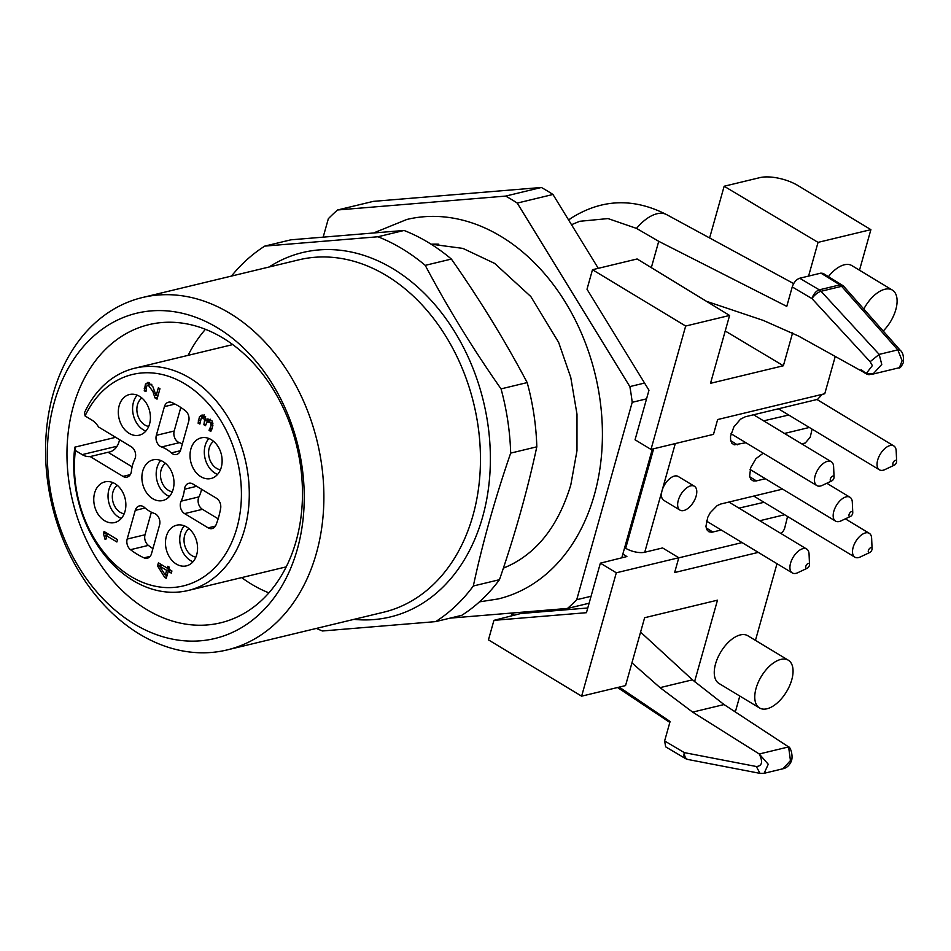 <?xml version="1.0" encoding="UTF-8"?>
<svg xmlns="http://www.w3.org/2000/svg" width="951" height="951" viewBox="0 0 951 951"><rect width="100%" height="100%" fill="white"/><g stroke="black" fill="none" stroke-linecap="round" stroke-linejoin="round"><path stroke-width="1.43" d="M142.745 471.018A20.91 15.727 76.5 0 1 153.04 459.868A20.91 15.727 76.5 0 1 173.237 476.51A20.91 15.727 76.5 0 1 162.835 500.523A20.91 15.727 76.5 0 1 146.478 492.618A20.91 15.727 76.5 0 1 142.745 471.018M160.755 460.498A20.91 15.727 -103.5 0 0 157.034 467.571A20.91 15.727 -103.5 0 0 169.421 496.446M515.478 562.35A167.269 125.853 76.5 0 1 503.412 568.08M431.124 244.205A167.269 125.853 76.5 0 1 438.815 244.205M503.376 568.151A167.328 125.901 -103.5 0 0 503.566 568.08C535.472 555.039 557.88 527.353 570.79 484.998L576.984 450.691L576.995 414.232L570.778 377.511L558.629 342.372L530.836 296.569L494.639 263.403L462.911 248.401L431.053 244.169M479.459 601.864L498.253 598.928A195.157 146.823 -103.5 0 0 594.339 494.889A195.157 146.823 -103.5 0 0 501.094 236.478A195.157 146.823 -103.5 0 0 406.814 219.479L374.468 232.615M552.959 194.48L517.249 203.086A236.977 178.289 -103.5 0 0 505.67 196.084L337.581 209.981L373.291 201.374L541.381 187.478A236.977 178.289 -103.5 0 1 552.959 194.48L598.274 268.337M646.561 398.849L632.213 402.309A236.977 178.289 -103.5 0 0 629.859 386.593L644.564 383.051M589.109 603.231L567.497 608.438A236.977 178.289 -103.5 0 0 576.722 599.712L591.07 596.265M337.581 209.981A236.977 178.289 -103.5 0 0 328.357 218.694L323.245 236.847M567.497 608.438L450.061 618.138M632.213 402.309L576.722 599.712M517.249 203.086L629.859 386.593M652.35 449.086L621.788 557.821M541.381 187.478L505.67 196.084M892.941 463.208A2.794 1.474 121.1 0 0 894.38 465.122A2.794 1.474 121.1 0 0 896.638 461.39A2.794 1.474 121.1 0 0 895.034 460.45A2.794 1.474 121.1 0 0 892.941 463.208M868.382 550.558A2.794 1.474 121.1 0 0 869.832 552.472A2.794 1.474 121.1 0 0 872.079 548.739A2.794 1.474 121.1 0 0 870.474 547.812A2.794 1.474 121.1 0 0 868.382 550.558M894.38 465.122L884.905 469.592A13.944 7.37 -58.9 0 1 879.413 469.818A13.944 7.37 -58.9 0 1 877.69 460.034A13.944 7.37 -58.9 0 1 890.088 445.543A13.944 7.37 -58.9 0 1 893.833 445.948A13.944 7.37 -58.9 0 1 896.187 450.917L896.638 461.39M869.832 552.472L860.346 556.941A13.944 7.37 -58.9 0 1 854.854 557.167A13.944 7.37 -58.9 0 1 853.142 547.384A13.944 7.37 -58.9 0 1 865.541 532.893A13.944 7.37 -58.9 0 1 869.273 533.309A13.944 7.37 -58.9 0 1 871.639 538.266L872.079 548.739M665.664 746.844L664.618 740.96L684.34 752.633A8.369 4.315 120.6 0 0 685.326 758.47A8.369 8.369 0 0 0 687.502 759.373M688.013 759.492L760.004 773.365L756.33 766.506L684.34 752.633A8.369 5.1 100.9 0 0 687.775 759.433M756.33 766.506C762.096 766.078 763.071 761.906 759.255 753.988L768.253 764.271L764.152 773.258L760.004 773.365M783.018 768.693L790.447 760.586L788.617 746.915L724.044 704.56L692.649 712.121L660.042 687.644L631.94 662.859M799.684 278.239L819.298 289.841A8.369 4.315 120.6 0 0 811.964 298.602L792.242 286.929C793.823 282.364 796.308 279.463 799.684 278.239L820.868 273.127L823.138 273.389L842.206 285.169A8.369 4.529 121.7 0 0 839.899 284.872L820.868 273.127M844.036 286.691A8.369 3.328 138.5 0 0 841.623 286.322A8.369 6.288 -103.5 0 0 839.899 284.872L819.298 289.841A8.369 6.288 76.5 0 1 821.034 291.291A8.369 3.126 137.3 0 0 811.964 298.602L870.117 361.701L879.188 354.39L881.755 364.435L873.125 373.898M873.006 373.921L866.171 373.612L872.364 365.588L870.117 361.701M899.42 367.633L902.142 360.679L897.803 349.897L841.623 286.322L821.034 291.291L879.188 354.39L897.803 349.897L900.264 350.313C902.879 352.381 903.914 356.47 903.355 362.569C901.31 366.741 899.836 368.489 898.933 367.811M683.745 510.532A13.944 7.37 121.1 0 0 695.062 499.049A13.944 7.37 121.1 0 0 694.42 486.27A13.944 7.37 121.1 0 0 678.289 500.345A13.944 7.37 121.1 0 0 680.001 510.128A13.944 7.37 121.1 0 0 683.745 510.532M788.724 415.016L763.629 420.853M738.951 508.131L764.045 502.294M780.842 659.412A27.876 14.729 -58.9 0 1 788.331 660.22A27.876 14.729 -58.9 0 1 791.767 679.775A27.876 14.729 -58.9 0 1 759.492 707.948A27.876 14.729 -58.9 0 1 758.22 682.378A27.876 14.729 -58.9 0 1 780.842 659.412M783.03 768.741C786.275 768.028 788.807 765.971 790.626 762.571C794.073 757.424 790.388 746.583 788.617 746.915L759.255 753.988L692.649 712.121M619.244 687.109L670.086 721.524L664.618 740.96M660.042 687.644L692.459 679.834L724.044 704.56M883.206 331.019A27.876 14.729 121.1 0 0 895.806 309.646A27.876 14.729 121.1 0 0 892.371 290.091A27.876 14.729 121.1 0 0 863.805 309.051M706.379 301.277L763.261 320.404L798.376 335.976L866.171 373.612C854.022 363.496 866.658 376.798 870.082 374.361L873.042 374.052M568.746 220.204A37.636 24.12 59 0 1 571.23 218.1A37.636 24.12 59 0 0 571.23 218.1C601.828 198.878 633.628 197.713 666.627 214.629A37.636 19.888 121.1 0 0 666.627 214.629A37.636 19.888 121.1 0 0 636.528 228.406L658.734 241.328L786.774 306.377L792.242 286.929M745.953 442.738L734.231 444.83L731.89 443.273L730.606 440.313L730.534 436.271L733.887 426.88L740.496 419.189L745.239 416.788L817.539 399.372L822.246 394.344M809.325 427.463L784.48 433.454M801.705 443.855L805.283 443L810.24 437.198L812.071 429.127M749.661 476.701L756.342 480.897L753.216 480.921L750.874 479.363L749.602 476.392L750.66 467.714L755.938 458.667L763.225 453.187M756.342 480.897L765.389 478.722M782.602 489.123L720.715 504.03L717.137 505.623L710.266 512.672L707.746 517.332L705.927 526.355L706.831 529.707L708.864 531.74L711.788 532.239L721.274 530.016M759.801 520.732L784.646 514.741M780.771 533.392A5.575 2.948 121.1 0 0 784.706 528.019L787.571 516.5M694.42 486.27L678.218 476.475A13.944 7.37 121.1 0 0 662.086 490.55A13.944 7.37 121.1 0 0 663.798 500.333L680.001 510.128M742.077 542.593L678.776 557.845M758.28 552.388L674.639 572.538L678.8 557.738L662.597 547.942L644.742 552.246A13.944 5.48 -164.3 0 1 625.687 548.275L624.652 547.645M759.492 707.948L718.98 683.46A27.876 14.729 -58.9 0 1 720.787 651.982A27.876 14.729 -58.9 0 1 747.807 635.743L788.331 660.22M755.451 640.356L777.003 563.693M734.136 711.182L735.646 710.813L739.795 696.037M514.146 615.214L511.781 613.038M692.459 679.834L640.582 632.106M835.251 356.447L824.767 393.738L717.648 419.546L713.488 434.357L650.995 449.419L635.054 439.778L648.974 390.243L587.005 289.247L592.485 269.727L685.671 326.038L650.995 449.419M892.371 290.091L851.858 265.602A27.876 14.729 121.1 0 0 828.416 276.646M870.89 229.643L818.05 242.374L724.151 186.241L759.861 177.635A27.876 10.96 15.7 0 1 797.972 185.576L870.89 229.643L859.49 270.215M658.734 241.328L651.328 267.647M636.528 228.406L608.022 218.575L579.765 221.286L571.503 224.698M600.366 563.158L586.446 612.694L493.938 620.349L488.445 639.868L581.632 696.168L616.307 572.787L600.366 563.158L626.887 556.549L622.834 554.1M592.485 269.727L637.122 258.969L729.595 315.447L685.671 326.038M587.777 607.986L520.815 613.514L493.938 620.349M694.551 681.748L717.482 600.176L644.623 617.734L625.556 685.588L581.632 696.168M678.8 557.738L616.307 572.787M724.151 186.241L709.612 237.964M729.595 315.447L710.516 383.312L783.374 365.755L725.221 330.996M783.374 365.755L792.611 332.886M808.576 276.099L818.05 242.374M520.815 613.514L521.172 612.266M264.77 246.107L290.911 239.818L404.056 230.463A209.089 157.319 76.5 0 1 451.38 259.064C479.732 299.494 505.005 340.672 527.187 382.587A209.089 157.319 76.5 0 1 536.816 446.815C527.448 490.371 514.99 534.664 499.465 579.694A209.089 157.319 76.5 0 1 461.77 615.321L435.629 621.621A209.089 157.319 -103.5 0 0 473.325 585.994C482.692 542.45 495.138 498.146 510.675 453.116A209.089 157.319 -103.5 0 0 501.046 388.888C472.695 348.458 447.434 307.28 425.24 265.353A209.089 157.319 -103.5 0 0 377.916 236.763L264.77 246.107A209.089 157.319 -103.5 0 0 231.45 276.087M499.465 579.694L473.325 585.994M316.35 628.421A209.089 157.319 -103.5 0 0 322.472 630.977L435.629 621.621M527.187 382.587L501.046 388.888M510.675 453.116L536.816 446.815M404.056 230.463L377.916 236.763M425.24 265.353L451.38 259.064M48.144 485.034A181.213 136.338 76.5 0 1 142.27 297.568A181.213 136.338 76.5 0 1 321.295 462.448A181.213 136.338 76.5 0 1 227.182 649.913A181.213 136.338 76.5 0 1 48.144 485.034M301.859 465.479A167.269 125.853 76.5 0 1 134.174 623.951A167.269 125.853 76.5 0 1 91.344 338.259A167.269 125.853 76.5 0 1 301.859 465.479M300.29 464.195A153.337 115.368 -103.5 0 0 148.796 324.671A153.337 115.368 -103.5 0 0 73.31 406.422A153.337 115.368 -103.5 0 0 100.628 564.799A153.337 115.368 -103.5 0 0 220.644 622.81A153.337 115.368 -103.5 0 0 300.29 464.195M166.651 570.327L159.399 565.94L165.308 575.093L166.651 570.327L169.647 569.601M159.399 565.94L162.395 565.215M165.308 575.093L167.305 574.606M170.098 569.887L169.813 570.909M167.84 568.02L168.957 568.71M213.571 441.335A15.335 11.531 -103.5 0 0 209.22 448.016A15.335 11.531 -103.5 0 0 220.43 469.782M141.865 397.993A15.335 11.531 -103.5 0 0 137.503 404.674A15.335 11.531 -103.5 0 0 148.713 426.44M117.306 485.355A15.335 11.531 -103.5 0 0 112.955 492.036A15.335 11.531 -103.5 0 0 124.165 513.802M189.023 528.685A15.335 11.531 -103.5 0 0 184.66 535.365A15.335 11.531 -103.5 0 0 195.87 557.131M161.266 564.537L161.373 565.465M107.201 533.392L107.57 534.7M152.921 548.62A83.64 62.921 76.5 0 1 148.368 545.387A8.369 6.288 76.5 0 1 145.028 534.759L151.375 512.197M180.809 407.468L174.188 431.029A8.369 6.288 -103.5 0 0 179.406 442.667A34.854 26.224 76.5 0 1 182.366 443.903M201.6 489.266A34.854 26.224 76.5 0 1 198.961 496.874A8.369 6.288 -103.5 0 0 202.444 509.32L218.159 518.818M208.887 438.494A20.91 15.727 -103.5 0 0 205.166 445.567A20.91 15.727 -103.5 0 0 217.553 474.442M137.17 395.152A20.91 15.727 -103.5 0 0 133.449 402.237A20.91 15.727 -103.5 0 0 145.836 431.112M112.622 482.514A20.91 15.727 -103.5 0 0 108.901 489.587A20.91 15.727 -103.5 0 0 121.288 518.461M184.328 525.844A20.91 15.727 -103.5 0 0 180.607 532.917A20.91 15.727 -103.5 0 0 192.994 561.791M207.199 421.745L205.464 425.715L203.883 424.752L204.536 420.485L204.144 419.07L202.135 417.691L201.267 418L199.865 424.063L198.105 423.171L199.448 416.752L202.088 414.957L204.941 416.49L205.975 420.924L207.805 418.915L212.109 420.972L212.869 425.572L210.789 431.528L209.03 430.292L211.051 425.679L210.575 422.767L207.199 421.745L211.752 420.473M210.112 419.129L209.541 420.069L205.975 420.924M204.18 414.577L202.29 417.62M204.845 417.144L205.701 416.835M208.15 420.401L208.067 421.341M149.426 382.682L148.237 385.107M150.947 384.537L151.827 384.275M119.529 439.659A19.519 14.681 76.5 0 1 109.472 452.022A19.519 14.681 76.5 0 1 108.034 452.272L132.13 466.834M171.917 570.98L171.311 573.144L168.232 571.289L166.259 578.315L164.678 577.364L157.545 565.916L158.413 562.814L167.257 568.163L167.792 566.261L169.385 567.212L168.85 569.126L171.917 570.98M167.257 568.163L169.254 567.688M157.545 565.916L161.111 565.049M164.678 577.364L166.663 576.877M168.232 571.289L171.228 570.564M117.532 539.633L116.878 541.987L105.597 535.175L106.667 538.777L105.014 539.241L103.445 533.57L104.028 531.478L117.532 539.633M103.445 533.57L106.346 532.869M105.597 535.175L108.854 534.391M127.172 539.062A8.369 6.288 -103.5 0 0 130.513 549.69A83.64 62.921 -103.5 0 0 144.017 557.845A8.369 6.288 -103.5 0 0 147.369 558.213A8.369 6.288 -103.5 0 0 151.482 553.755L159.554 525.071A8.369 6.288 -103.5 0 0 154.335 513.421A34.854 26.224 76.5 0 1 144.54 507.501A8.369 6.288 -103.5 0 0 139.357 505.92A8.369 6.288 -103.5 0 0 135.244 510.378L127.172 539.062L145.028 534.759M161.551 446.97A8.369 6.288 76.5 0 1 156.333 435.332L164.404 406.636A8.369 6.288 76.5 0 1 168.517 402.178A8.369 6.288 76.5 0 1 171.869 402.546A83.64 62.921 76.5 0 1 185.374 410.713A8.369 6.288 76.5 0 1 188.702 421.329L180.642 450.013A8.369 6.288 76.5 0 1 176.529 454.471A8.369 6.288 76.5 0 1 171.346 452.902A34.854 26.224 -103.5 0 0 161.551 446.97L179.406 442.667M108.034 452.272L90.179 456.575L122.976 476.392A8.369 6.288 -103.5 0 0 127.018 477.117A8.369 6.288 -103.5 0 0 131.416 471.149A34.854 26.224 -103.5 0 1 134.78 459.214A8.369 6.288 76.5 0 0 131.297 446.78L98.512 426.963A19.519 14.681 -103.5 0 0 91.89 420.08L85.079 415.956L84.532 412.615A114.31 85.994 76.5 0 1 134.733 368.215A114.31 85.994 76.5 0 1 245.12 459.19A114.31 85.994 76.5 0 1 188.286 590.464A114.31 85.994 76.5 0 1 74.82 447.16L75.367 450.501A108.723 81.798 -103.5 0 0 178.919 586.803A108.723 81.798 -103.5 0 0 224.056 426.214A108.723 81.798 -103.5 0 0 85.079 415.956M198.961 496.874L181.106 501.177A34.854 26.224 -103.5 0 0 184.458 489.242A8.369 6.288 76.5 0 1 188.869 483.274A8.369 6.288 76.5 0 1 192.91 484.011L216.459 498.241A8.369 6.288 76.5 0 1 220.644 508.464A83.64 62.921 76.5 0 1 216.02 524.916A8.369 6.288 -103.5 0 1 212.18 528.578A8.369 6.288 -103.5 0 1 208.138 527.853L215.437 526.093M181.106 501.177A8.369 6.288 -103.5 0 0 184.589 513.611L208.138 527.853M190.878 449.003A20.91 15.727 76.5 0 1 201.172 437.864A20.91 15.727 76.5 0 1 221.369 454.507A20.91 15.727 76.5 0 1 210.967 478.519A20.91 15.727 76.5 0 1 194.61 470.602A20.91 15.727 76.5 0 1 190.878 449.003M119.172 405.673A20.91 15.727 76.5 0 1 129.467 394.522A20.91 15.727 76.5 0 1 149.652 411.165A20.91 15.727 76.5 0 1 139.262 435.178A20.91 15.727 76.5 0 1 122.893 427.272A20.91 15.727 76.5 0 1 119.172 405.673M94.613 493.022A20.91 15.727 76.5 0 1 104.907 481.884A20.91 15.727 76.5 0 1 125.104 498.526A20.91 15.727 76.5 0 1 114.702 522.539A20.91 15.727 76.5 0 1 98.345 514.622A20.91 15.727 76.5 0 1 94.613 493.022M166.33 536.364A20.91 15.727 76.5 0 1 176.624 525.214A20.91 15.727 76.5 0 1 196.809 541.856A20.91 15.727 76.5 0 1 186.42 565.869A20.91 15.727 76.5 0 1 170.051 557.952A20.91 15.727 76.5 0 1 166.33 536.364M209.03 430.292L211.8 429.626M198.105 423.171L199.793 422.755M205.238 416.942L201.267 418M204.536 420.485L205.987 420.14M203.883 424.752L205.868 424.277M159.958 388.721L157.034 399.135L154.954 397.887L152.861 391.408L148.261 385.143L146.656 386.13L145.967 391.574L144.231 390.802L145.479 384.061L148.213 382.397L152.873 386.7L156.154 395.664L158.365 387.758L159.958 388.721M156.154 395.664L158.139 395.176M147.476 382.48L148.213 382.397M144.231 390.802L145.86 390.409M151.471 384.359L147.381 385.393M154.954 397.887L157.557 397.256M75.367 450.501L82.19 454.626A19.519 14.681 -103.5 0 0 90.179 456.575M84.687 413.602L84.532 412.615M115.653 437.317L74.82 447.16L74.986 448.147M188.096 355.353L188.833 353.903A153.337 115.368 76.5 0 1 205.428 329.343M268.931 592.865A153.337 115.368 76.5 0 1 242.969 578.553L241.649 577.602M165.438 463.339A15.335 11.531 -103.5 0 0 161.088 470.02A15.335 11.531 -103.5 0 0 172.297 491.786M833.932 478.115A2.794 1.474 121.1 0 0 834.063 477.152A2.794 1.474 121.1 0 0 832.327 476.285A2.794 1.474 121.1 0 0 830.282 479.316A2.794 1.474 121.1 0 0 831.459 481.016A2.794 1.474 121.1 0 0 831.804 480.885A2.794 1.474 121.1 0 0 833.932 478.115M831.804 480.885L822.33 485.355A13.944 7.37 -58.9 0 1 820.582 485.985A13.944 7.37 -58.9 0 1 816.838 485.581A13.944 7.37 -58.9 0 1 816.208 472.79A13.944 7.37 -58.9 0 1 827.513 461.306A13.944 7.37 -58.9 0 1 831.257 461.71A13.944 7.37 -58.9 0 1 833.611 466.679L834.063 477.152M809.384 565.465A2.794 1.474 121.1 0 0 809.515 564.502A2.794 1.474 121.1 0 0 807.779 563.646A2.794 1.474 121.1 0 0 805.735 566.665A2.794 1.474 121.1 0 0 806.9 568.365A2.794 1.474 121.1 0 0 807.256 568.234A2.794 1.474 121.1 0 0 809.384 565.465M807.256 568.234L797.782 572.704A13.944 7.37 -58.9 0 1 796.023 573.334A13.944 7.37 -58.9 0 1 792.29 572.93A13.944 7.37 -58.9 0 1 791.648 560.139A13.944 7.37 -58.9 0 1 802.965 548.656A13.944 7.37 -58.9 0 1 806.71 549.072A13.944 7.37 -58.9 0 1 809.063 554.029L809.515 564.502M849.065 514.503A2.794 1.474 121.1 0 0 850.503 516.417A2.794 1.474 121.1 0 0 852.762 512.672A2.794 1.474 121.1 0 0 851.157 511.745A2.794 1.474 121.1 0 0 849.065 514.503M850.503 516.417L841.029 520.886A13.944 7.37 -58.9 0 1 835.537 521.1A13.944 7.37 -58.9 0 1 833.813 511.329A13.944 7.37 -58.9 0 1 846.212 496.838A13.944 7.37 -58.9 0 1 849.956 497.242A13.944 7.37 -58.9 0 1 852.31 502.211L852.762 512.672M730.677 440.61L737.358 444.818M706.153 527.853L712.834 532.049M625.687 548.275L653.658 448.777M675.293 443.558L644.742 552.246M227.182 649.913L383.752 612.182A181.213 136.338 -103.5 0 0 473.848 404.068A181.213 136.338 -103.5 0 0 298.852 259.837L142.27 297.568M269.062 267.017A187.418 140.998 76.5 0 1 481.681 394.451A187.418 140.998 76.5 0 1 353.962 619.363M130.513 549.69L148.368 545.387M144.017 557.845L150.187 556.359M135.244 510.378L145.099 508M156.333 435.332L174.188 431.029M171.346 452.902L180.417 450.715M164.404 406.636L175.032 404.08M122.976 476.392L130.275 474.632M184.458 489.242L196.691 486.294M184.589 513.611L202.444 509.32M210.575 422.767L212.667 422.256M211.015 424.158L212.929 423.694M211.051 425.679L212.917 425.24M209.981 429.008L212.251 428.461M199.448 416.752L203.027 415.896M198.224 420.972L200.007 420.544M204.144 419.07L205.856 418.666M145.479 384.061L149.045 383.205M144.243 388.341L146.002 387.913M152.861 391.408L154.633 390.98M153.622 393.631L155.393 393.203M154.335 395.866L156.083 395.45M82.19 454.626L117.08 446.221M764.164 773.294L782.994 768.753M778.429 408.799L879.413 469.818M816.98 399.515L893.833 445.948M753.751 496.065L854.854 557.167M845.344 518.842L869.273 533.309M873.161 374.028L898.897 367.823M843.656 286.299A8.369 8.369 0 0 0 842.182 285.145M665.688 746.856L685.338 758.482M844.084 286.738L900.264 350.313M510.735 613.133L513.1 615.475M617.544 687.514L669.825 722.415M571.242 218.1L568.567 219.919M666.651 214.629L793.669 283.6M201.826 417.739L205.392 416.871M147.881 385.191L151.459 384.323M188.286 590.464L286.263 566.855M134.733 368.215L232.698 344.607M731.022 433.727L816.838 485.581M753.584 414.779L831.257 461.71M706.474 521.077L792.29 572.93M728.906 502.057L806.71 549.072M750.101 469.485L835.537 521.1M826.799 483.251L849.956 497.242"/></g></svg>
